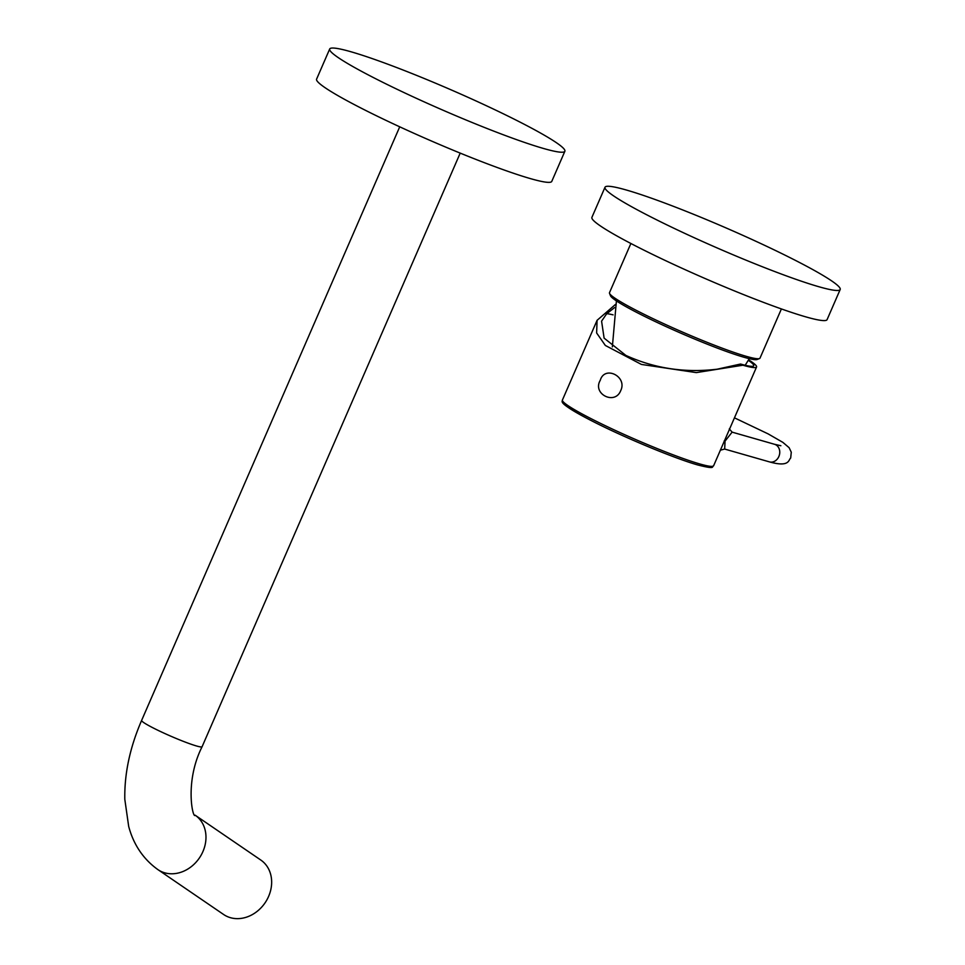<?xml version="1.0" encoding="UTF-8"?>
<svg xmlns="http://www.w3.org/2000/svg" width="965" height="965" viewBox="0 0 965 965"><rect width="100%" height="100%" fill="white"/><g stroke="black" fill="none" stroke-linecap="round" stroke-linejoin="round"><path stroke-width="1.45" d="M630.881 243.494L609.494 292.685A82.061 7.008 23.5 0 0 609.53 293.36L610.483 295.748A80.228 6.851 23.5 0 0 663.582 325.446A80.228 6.851 23.5 0 0 744.317 357.352A80.228 6.851 23.5 0 0 757.103 359.499L759.491 358.558A82.061 7.008 23.5 0 0 760.01 358.124L781.397 308.945M609.53 293.36A82.061 7.008 23.5 0 0 663.848 323.733A82.061 7.008 23.5 0 0 746.428 356.375A82.061 7.008 23.5 0 0 759.491 358.558M840.189 289.5L827.089 319.632A128.224 10.953 -156.5 0 1 805.859 316.882A128.224 10.953 23.5 0 1 672.014 263.65A128.224 10.953 23.5 0 1 591.907 217.366L605.007 187.246A128.224 10.953 23.5 0 0 685.114 233.53A128.224 10.953 23.5 0 0 818.959 286.762A128.224 10.953 -156.5 0 0 840.189 289.5A128.224 10.953 -156.5 0 0 760.082 243.216A128.224 10.953 -156.5 0 0 626.237 189.984A128.224 10.953 23.5 0 0 605.007 187.246M613.077 314.855A78.213 6.683 23.5 0 0 606.708 313.721L601.581 321.164L604.114 338.136L625.863 355.409C654.523 368.473 684.969 373.069 717.2 369.197L740.577 364.034L742.917 365.216A82.435 7.045 -156.5 0 0 756.56 366.977L713.618 465.757A82.435 7.045 23.5 0 1 699.963 463.996A82.435 7.045 23.5 0 1 613.921 429.775A82.435 7.045 23.5 0 1 562.426 400.017L597.082 320.32L596.623 332.949L605.332 345.458L641.423 364.432L696.308 372.611L742.917 365.216M748.309 360.331A79.311 6.779 -156.5 0 1 753.689 365.783A79.311 6.779 -156.5 0 1 740.577 364.034M614.572 307.594L606.708 313.721M748.611 359.824A82.435 7.045 -156.5 0 1 756.56 366.977M615.356 304.542L597.082 320.32M600.266 380.306C604.669 365.023 627.648 376.555 620.724 390.584C615.055 405.517 592.076 393.985 600.266 380.306M729.299 428.894L732.121 432.139L725.053 441.126L724.667 449.063L720.288 450.197M564.875 151.264L551.775 181.384A128.224 10.953 -156.5 0 1 530.545 178.646A128.224 10.953 23.5 0 1 396.699 125.414A128.224 10.953 23.5 0 1 316.592 79.13L329.692 48.998A128.224 10.953 23.5 0 0 409.799 95.282A128.224 10.953 23.5 0 0 543.645 148.514A128.224 10.953 -156.5 0 0 564.875 151.264A128.224 10.953 -156.5 0 0 484.768 104.98A128.224 10.953 -156.5 0 0 350.922 51.748A128.224 10.953 23.5 0 0 329.692 48.998M157.934 869.634L223.615 914.494A32.967 27.647 -55.7 0 0 226.292 916.075A32.967 27.647 124.3 0 0 266.05 901.31A32.967 27.647 124.3 0 0 260.803 860.044L195.171 815.208A32.967 27.647 124.3 0 1 200.358 856.474A32.967 27.647 124.3 0 1 160.624 871.214A32.967 27.647 124.3 0 1 157.934 869.634C139.804 856.691 132.096 839.405 128.671 826.342L124.811 799.358C124.328 773.689 129.937 747.38 141.626 720.421A32.967 2.811 -156.5 0 0 154.497 728.599A32.967 2.811 -156.5 0 0 185.328 742.121A32.967 2.811 -156.5 0 0 202.095 746.717L460.209 153.109M563.56 402.152A80.626 6.888 23.5 0 0 612.063 430.74A80.626 6.888 23.5 0 0 697.888 464.985M724.172 440.993L725.053 441.126M734.449 417.833L768.152 433.9L782.88 442.38L789.129 447.7L791.276 452.211L790.685 458.061C788.429 459.521 789.961 467.675 769.455 461.885A9.155 7.66 -74 0 0 778.851 456.542A9.155 7.66 -74 0 0 774.497 444.274L732.121 432.139M745.185 365.265L749.286 358.666M612.353 346.893L616.418 300.899M713.618 465.757C711.157 466.529 716.73 469.714 698.081 465.058C675.97 458.906 626.237 438.339 594.368 422.175C555.937 402.345 562.667 401.826 562.426 400.017M769.455 461.885L724.667 449.063M780.854 445.733L774.497 444.274M399.727 126.813L141.626 720.421M195.135 815.184L195.183 815.22C192.988 819.538 184.243 782.084 202.095 746.717"/></g></svg>
